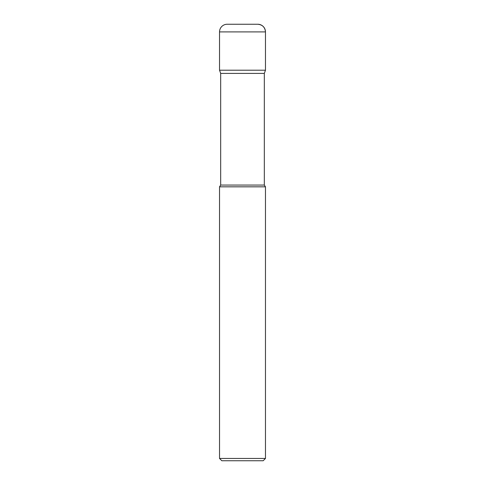 <?xml version="1.0" encoding="UTF-8"?>
<svg xmlns="http://www.w3.org/2000/svg" width="485" height="485" viewBox="0 0 485 485"><rect width="100%" height="100%" fill="white"/><g stroke="black" fill="none" stroke-linecap="round" stroke-linejoin="round"><path stroke-width="0.73" d="M219.529 186.828L219.529 458.452L265.471 458.452L265.471 186.828L219.529 186.828L220.675 185.064L220.675 73.411L219.529 70.198L265.471 70.198L265.471 31.907A7.657 7.657 0 0 0 257.814 24.25L227.186 24.25A7.657 7.657 0 0 0 219.529 31.907L265.471 31.907C265.01 27.263 262.458 24.711 257.814 24.25M220.675 73.411L264.325 73.411L265.471 70.198L265.471 31.907M220.675 185.064L264.325 185.064L264.325 73.411M219.529 458.452L221.821 460.75L263.179 460.75L265.471 458.452M219.529 31.907L219.529 70.198L265.471 70.198M265.471 186.828L264.325 185.064"/></g></svg>

